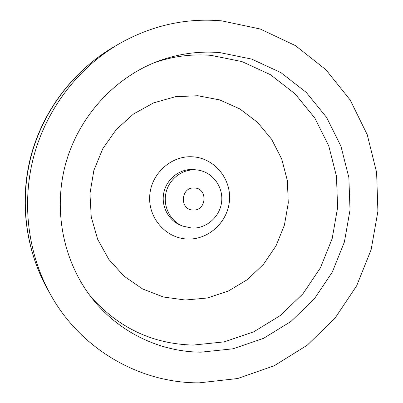 <?xml version="1.0" encoding="UTF-8"?>
<svg xmlns="http://www.w3.org/2000/svg" width="403" height="403" viewBox="0 0 403 403"><rect width="100%" height="100%" fill="white"/><g stroke="black" fill="none" stroke-linecap="round" stroke-linejoin="round"><path stroke-width="0.6" d="M194.392 187.989C208.119 188.161 206.684 211.152 193.037 210.018C179.264 209.953 180.67 186.765 194.392 187.989M191.929 228.093L182.71 226.093C170.257 221.091 162.822 206.407 165.971 192.785C169.018 179.134 182.096 169.043 195.51 169.839L197.944 170.081C212.487 172.106 223.322 186.634 221.66 201.586C220.179 216.552 206.573 228.758 191.929 228.093M182.71 226.093L180.499 225.191C168.167 220.234 160.797 205.696 163.915 192.211C166.928 178.7 179.879 168.706 193.168 169.502L197.944 170.081M192.523 156.807C213.917 157.916 231.045 178.141 229.503 199.873C228.279 221.62 208.789 239.936 187.486 239.019C166.172 238.43 148.244 218.335 149.709 196.09C150.858 173.824 171.154 155.372 192.523 156.807M219.756 52.597L251.618 59.075L280.921 72.626L306.28 92.423L326.576 117.389L340.958 146.239L348.867 177.597L350.016 209.998L344.399 241.981L332.299 272.111L314.229 299.021L290.961 321.468L263.512 338.354L233.085 348.802L201.082 352.167C160.233 351.935 119.505 332.661 92.876 299.374C63.639 262.952 52.843 211.162 65.543 164.147C78.409 117.177 113.948 77.986 157.608 61.392C177.945 53.806 198.659 50.874 219.756 52.597M199.168 382.85C140.189 383.193 81.174 349.728 50.677 294.825C27.701 253.719 21.344 202.528 33.978 155.558C46.874 108.664 78.293 67.744 118.92 43.942C151.528 25.439 185.798 17.747 221.731 20.86L260.212 28.996L295.47 45.635L325.881 69.724L350.131 99.929L367.254 134.708L376.609 172.403L377.903 211.293L371.143 249.653L356.655 285.808L335.044 318.158L307.202 345.225L274.297 365.702L237.735 378.508L199.168 382.85M185.299 300.034L207.308 297.998L228.32 291.067L247.341 279.637L263.497 264.303L276.05 245.815L284.432 225.055L288.271 202.996L287.374 180.66L281.757 159.099L271.652 139.332L257.487 122.326L239.891 108.941L219.685 99.904L197.833 95.728L175.421 96.71L153.598 102.881L133.524 113.994L116.276 129.519L102.81 148.657L93.869 170.414L89.95 193.606L91.249 216.99L97.672 239.317L108.835 259.401L124.094 276.221L142.602 288.946L163.361 296.996L185.299 300.034M90.67 296.568C118.512 327.876 152.697 344.046 193.223 345.079L224.244 341.87L253.744 331.81L280.367 315.499L302.93 293.797L320.456 267.758L332.183 238.596L337.608 207.631L336.465 176.257L328.762 145.906L314.778 117.978L295.067 93.834L270.453 74.691L242.037 61.604L211.157 55.367C191.909 53.806 172.952 56.249 154.284 62.697M118.92 43.942L113.545 47.07C74.263 70.087 43.922 109.601 31.469 154.878C19.273 200.226 25.419 249.659 47.63 289.404L50.677 294.825M113.545 47.07C73.86 70.354 43.655 109.777 31.253 154.817C19.132 199.933 25.208 249.23 47.63 289.404"/></g></svg>
